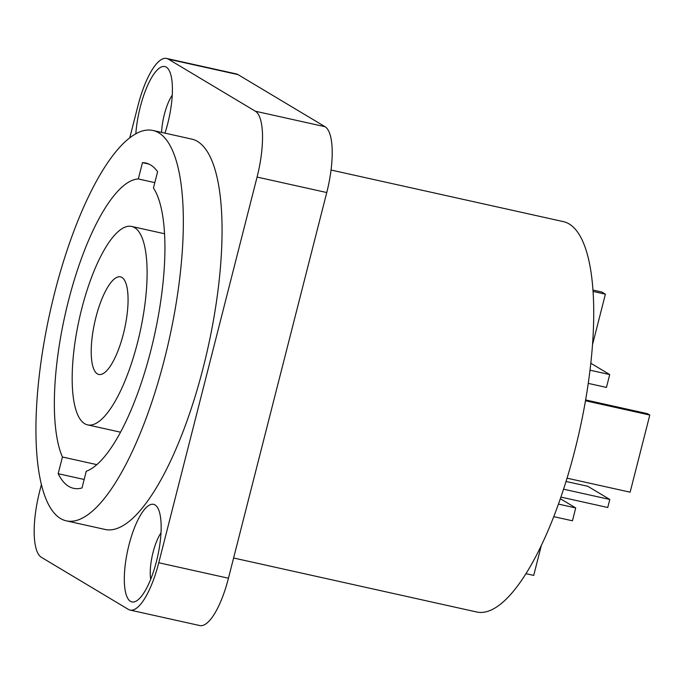 <?xml version="1.0" encoding="UTF-8"?>
<svg xmlns="http://www.w3.org/2000/svg" width="684" height="684" viewBox="0 0 684 684"><rect width="100%" height="100%" fill="white"/><g stroke="black" fill="none" stroke-linecap="round" stroke-linejoin="round"><path stroke-width="1.03" d="M331.056 170.034L563.368 221.625A199.933 61.115 102.5 0 1 569.173 223.967A199.933 61.115 -77.5 0 1 577.416 439.915A199.933 61.115 -77.5 0 1 476.671 611.983L233.603 557.999M158.765 562.752L257.073 177.07L326.755 192.546L228.447 578.228A58.311 17.827 -77.5 0 1 199.771 625.552L130.08 610.077A58.311 17.827 -77.5 0 0 158.765 562.752L228.447 578.228M326.755 192.546A58.311 17.827 -77.5 0 0 325.054 126.711L238.006 74.607A58.311 17.827 -77.5 0 0 236.313 73.923L166.622 58.448A58.311 17.827 -77.5 0 0 137.946 105.772L129.763 137.877M41.382 484.64L39.638 491.454A58.311 17.827 -77.5 0 0 41.339 557.289L128.387 609.393A58.311 17.827 -77.5 0 0 130.08 610.077M257.073 177.07A58.311 17.827 -77.5 0 0 255.371 111.227L168.324 59.132A58.311 17.827 -77.5 0 0 166.622 58.448M105.011 529.442A199.933 61.115 -77.5 0 0 205.747 357.373A199.933 61.115 -77.5 0 0 197.505 141.426A199.933 61.115 102.5 0 0 191.7 139.083L152.985 130.49A199.933 61.115 102.5 0 1 158.791 132.824A199.933 61.115 -77.5 0 1 167.033 348.772A199.933 61.115 -77.5 0 1 66.297 520.84L105.011 529.442M156.474 561.376A49.983 15.279 102.5 0 1 137.253 600.424A49.983 15.279 102.5 0 1 128.985 544.926A49.983 15.279 102.5 0 1 157.782 508.007A49.983 15.279 102.5 0 1 156.474 561.376M135.825 133.842A49.983 15.279 102.5 0 1 140.237 107.149A49.983 15.279 102.5 0 1 169.033 70.221A49.983 15.279 102.5 0 1 167.725 123.599A49.983 15.279 102.5 0 1 164.972 133.149M152.985 130.49A199.933 61.115 102.5 0 0 52.24 302.559A199.933 61.115 102.5 0 0 60.483 518.498A199.933 61.115 -77.5 0 0 66.297 520.84M138.322 178.96A149.95 45.837 102.5 0 0 70.469 293.162A149.95 45.837 102.5 0 0 62.432 456.998L58.174 473.704A166.614 50.932 -77.5 0 0 73.521 488.308A166.614 50.932 -77.5 0 0 82.003 487.966L86.261 471.259A149.95 45.837 102.5 0 0 152.814 342.453A149.95 45.837 102.5 0 0 153.438 188.014L157.602 171.693A166.614 50.932 -77.5 0 0 145.76 163.014A166.614 50.932 -77.5 0 0 142.477 162.647L138.322 178.96L154.815 182.628M62.432 456.998L96.812 464.633M58.174 473.704L84.166 479.475M131.67 226.447A101.634 31.071 102.5 0 0 80.464 313.913A101.634 31.071 102.5 0 0 84.654 423.687A101.634 31.071 -77.5 0 0 87.603 424.875A101.634 31.071 -77.5 0 0 138.818 337.409A101.634 31.071 -77.5 0 0 134.628 227.635A101.634 31.071 102.5 0 0 131.67 226.447L164.579 233.757M97.35 373.874A49.983 15.279 -77.5 0 0 98.804 374.456A49.983 15.279 -77.5 0 0 123.992 331.441A49.983 15.279 -77.5 0 0 121.932 277.456A49.983 15.279 102.5 0 0 120.478 276.866A49.983 15.279 102.5 0 0 95.29 319.89A49.983 15.279 102.5 0 0 97.35 373.874M142.477 162.647L148.89 164.066M150.694 579.262A29.993 9.166 102.5 0 1 153.062 552.339A29.993 9.166 102.5 0 1 160.996 532.87M161.569 132.397A29.993 9.166 102.5 0 1 164.322 114.561A29.993 9.166 102.5 0 1 172.257 95.093M525.91 573.671L533.708 575.398L541.395 545.251M553.732 516.642L572.448 520.798L575.723 507.938L558.426 504.099M560.324 498.721L575.723 507.938M588.266 383.382L606.443 387.418L609.718 374.558L590.027 370.189M590.831 363.255L609.718 374.558M593.096 291.444L605.391 294.18L592.549 344.556M593.002 290.05L601.723 291.983L605.391 294.18M566.019 481.459L587.812 486.298L609.803 499.465L607.751 507.494L560.889 497.088M563.548 489.188L609.803 499.465M585.632 399.935L647.509 413.683L649.8 415.051L630.135 492.189L567.036 478.176M585.487 400.773L649.8 415.051M168.324 59.132L238.006 74.607M255.371 111.227L325.054 126.711M87.603 424.875L120.504 432.185"/></g></svg>
